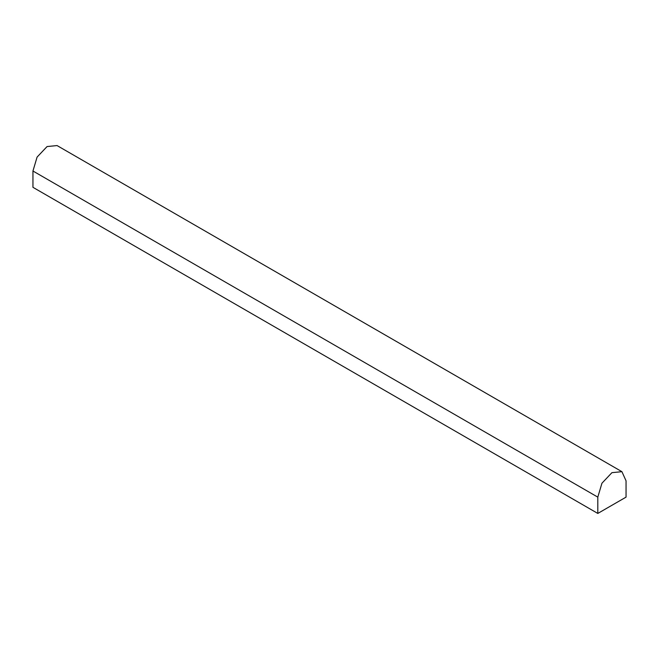 <?xml version="1.0" encoding="UTF-8"?>
<svg xmlns="http://www.w3.org/2000/svg" width="659" height="659" viewBox="0 0 659 659"><rect width="100%" height="100%" fill="white"/><g stroke="black" fill="none" stroke-linecap="round" stroke-linejoin="round"><path stroke-width="0.99" d="M597.804 513.435L32.95 187.321L32.95 171.01L37.085 157.097L47.069 146.553L57.053 145.565L621.915 471.679L626.05 480.823L626.05 497.133L597.804 513.435L597.804 497.133L601.947 483.212L611.931 472.668L621.915 471.679M597.804 497.133L32.95 171.01"/></g></svg>
